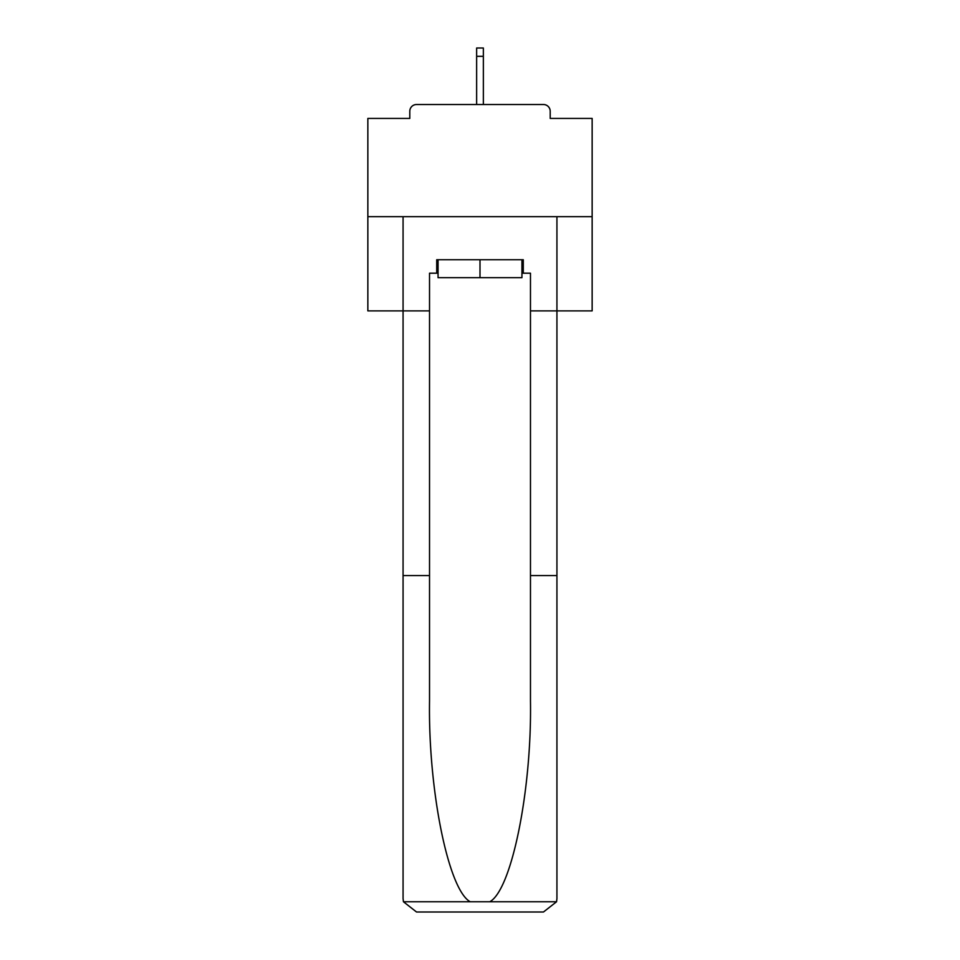 <?xml version="1.0" encoding="UTF-8"?>
<svg xmlns="http://www.w3.org/2000/svg" width="960" height="960" viewBox="0 0 960 960"><rect width="100%" height="100%" fill="white"/><g stroke="black" fill="none" stroke-linecap="round" stroke-linejoin="round"><path stroke-width="1.44" d="M550.2 118.428L550.2 111.252L550.2 118.428L592.152 118.428L592.152 310.884L530.472 310.884L530.472 273.192L523.284 273.192L523.284 259.74L436.716 259.74L436.716 273.192L438.06 273.192M592.152 216.672L367.848 216.672L367.848 310.884L403.068 310.884L403.068 216.672L556.932 216.672L556.932 898.548L556.932 575.556L530.472 575.556L530.472 310.884M367.848 216.672L367.848 118.428L409.8 118.428L409.8 111.252L409.8 118.428M550.2 111.252A6.732 6.732 0 0 0 543.48 104.52L416.52 104.52A6.732 6.732 0 0 0 409.8 111.252M543.48 104.52L514.992 104.52M445.008 104.52L416.52 104.52M438.06 259.74L438.06 277.68L521.94 277.68L521.94 259.74M480 259.74L480 277.68M436.716 273.192L429.528 273.192L429.528 575.556L403.068 575.556L403.068 898.548L403.452 901.764L416.52 912L450.612 912M416.52 912L543.48 912L416.52 912M509.388 912L543.48 912L556.548 901.764L556.932 898.548M429.528 575.556L429.528 701.04C428.136 790.176 448.392 890.052 470.232 901.764L489.768 901.764C511.608 890.052 531.864 790.176 530.472 701.04L530.472 575.556M403.068 898.548L403.068 310.884L429.528 310.884M521.94 273.192L523.284 273.192M483.36 56.304L476.64 56.304L476.64 48L483.36 48L483.36 104.52M476.64 56.304L476.64 104.52M403.452 901.764L470.232 901.764M489.768 901.764L556.548 901.764"/></g></svg>
